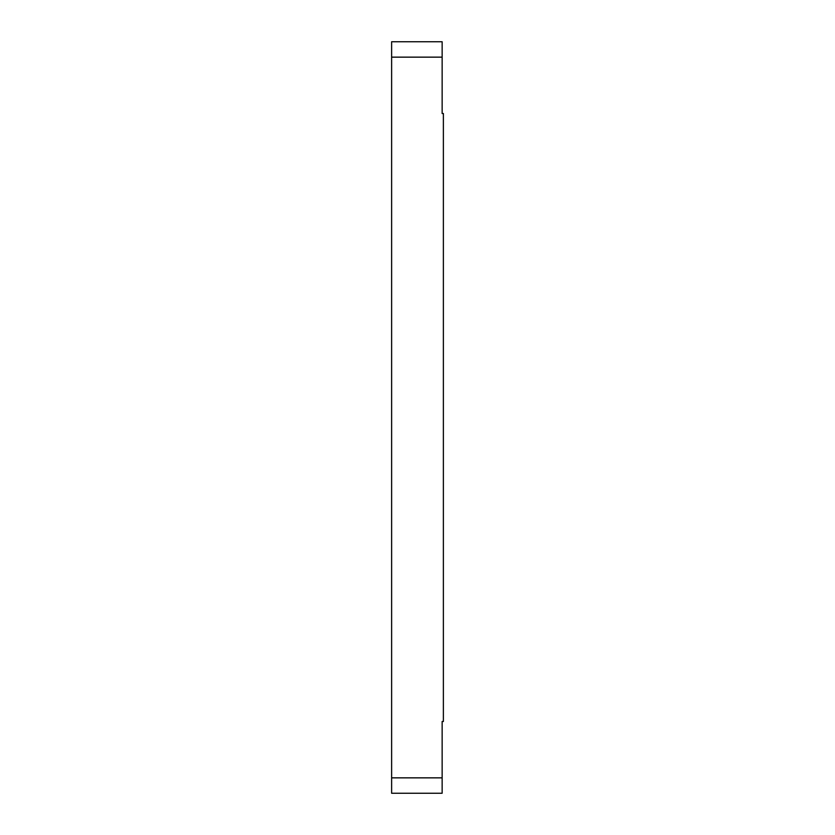 <?xml version="1.0" encoding="UTF-8"?>
<svg xmlns="http://www.w3.org/2000/svg" width="835" height="835" viewBox="0 0 835 835"><rect width="100%" height="100%" fill="white"/><g stroke="black" fill="none" stroke-linecap="round" stroke-linejoin="round"><path stroke-width="1.25" d="M442.143 57.145L391.625 57.145L391.625 41.75L442.143 41.75L442.143 113.508L443.375 113.508L443.375 721.492L442.143 721.492L442.143 793.25L391.625 793.25L391.625 777.855L442.143 777.855M391.625 57.145L391.625 777.855"/></g></svg>
